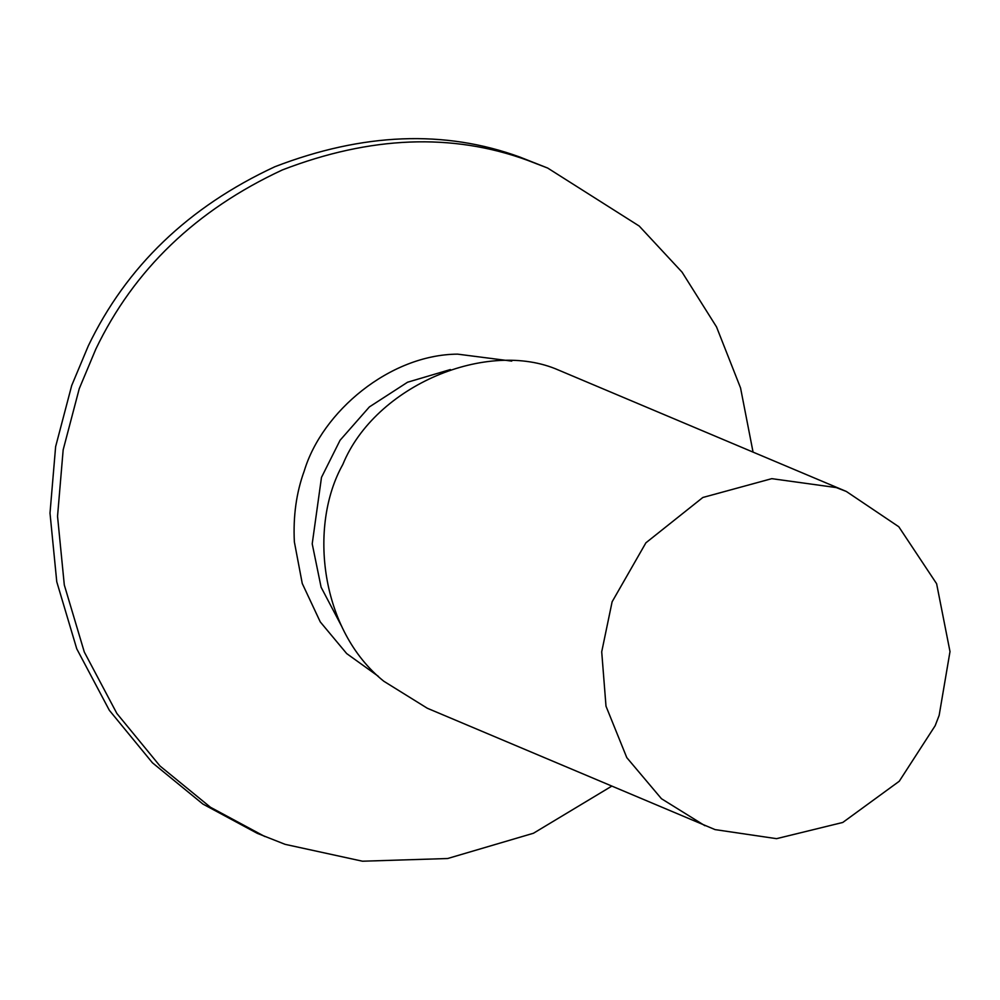 <?xml version="1.0" encoding="UTF-8"?>
<svg xmlns="http://www.w3.org/2000/svg" width="1000" height="1000" viewBox="0 0 1000 1000"><rect width="100%" height="100%" fill="white"/><g stroke="black" fill="none" stroke-linecap="round" stroke-linejoin="round"><path stroke-width="1.5" d="M753.037 451.987L740.55 387.938L716.538 326.938L682.062 272.15L639.212 226.05L547.688 168.062L519.862 157.062C444.625 129.6 362.975 132.825 274.913 166.713C188.55 206.838 126.35 266.575 88.287 345.913L71.712 385.487L55.625 446.675L50 513.125L56.762 581.775L76.762 648.838L109.35 710.312L152.438 762.8L202.925 804.075L257.325 833.363L285.138 844.35L362.475 861.213L447.612 858.525L533.45 833.25L611.625 786.225M547.688 168.062L527.388 160.25C452.163 132.787 370.513 136.012 282.45 169.9C196.088 210.025 133.887 269.762 95.825 349.1L79.25 388.675L63.163 449.862L57.538 516.312L64.3 584.963L84.3 652.025L116.888 713.5L159.975 765.987L210.463 807.262L264.862 836.55M846.35 491.463L558.587 370.1C487.837 338.837 375.3 385.037 342.8 464.525C308.038 526.55 320.737 630.85 383.837 681.263L427.312 708.25L715.075 829.613L776.562 838.662L842.788 822.45L899.25 781.263L935.15 725.738L939.15 715.4L950 651.587L936.612 583.725L898.787 526.75L846.338 491.463L836.2 487.562L771.762 478.663L702.837 497.488L645.9 542.812L612.125 601.775L601.712 651.812L606 706.213L626.8 757.638L661.45 798.713L704.925 825.713M511.75 361.1L457.575 354.137C389.538 354.663 322.088 411.775 304.275 470.875C296.363 492.5 293.062 516.175 294.363 541.888L302.25 583.475L320.262 621.9L346.675 653.575L378.363 676.338M450.375 369.55L407.575 382.212L369.387 406.912L340.075 440.262L321.488 477.4L312.213 543.837L321.112 587.25L341.7 626.4"/></g></svg>
